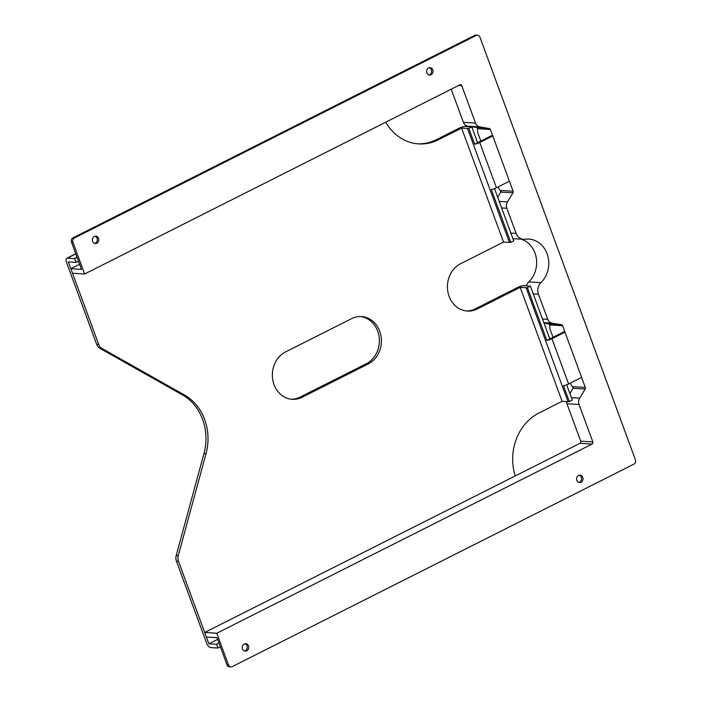 <?xml version="1.0" encoding="UTF-8"?>
<svg xmlns="http://www.w3.org/2000/svg" width="702" height="702" viewBox="0 0 702 702"><rect width="100%" height="100%" fill="white"/><g stroke="black" fill="none" stroke-linecap="round" stroke-linejoin="round"><path stroke-width="1.05" d="M492.506 135.205L474.64 144.208A4.949 1.114 -20.2 0 0 479.747 142.471L496.411 187.759A4.949 1.114 159.8 0 1 491.303 189.496L510.74 242.33L513.715 240.83L494.498 188.592M564.706 331.441L546.84 340.444A4.949 1.114 -20.2 0 0 551.947 338.706L568.611 383.985A4.949 1.114 159.8 0 1 563.504 385.723L569.331 401.57L572.306 400.079L566.689 384.819M564.961 332.143L551.947 338.706M466.365 310.977A24.763 21.49 93.6 0 0 475.21 308.871L517.488 287.557A4.949 1.114 -20.2 0 1 523.911 285.714L530.379 286.109L527.404 287.609L546.84 340.444M218.971 643.058L216.549 644.287L217.927 648.034A4.949 2.194 -116.8 0 1 217.681 648.043L210.644 647.604A4.949 2.194 -116.8 0 1 206.528 642.927L176.439 561.161A8.257 7.16 -86.4 0 1 176.211 555.493L203.984 453.448A49.517 42.971 93.6 0 0 182.441 394.893L100.017 348.394A8.257 7.16 -86.4 0 1 96.657 344.305L66.576 262.539A4.949 2.194 -116.8 0 1 66.795 258.275A4.949 2.194 -116.8 0 1 67.366 258.169L74.394 258.599L77.036 257.274M417.725 143.822A49.517 42.971 93.6 0 0 436.433 139.628L458.897 128.308A4.949 1.114 -20.2 0 1 465.321 126.465L471.788 126.869L468.813 128.361L474.64 144.208M360.424 316.549A24.763 21.49 -86.4 0 1 379.159 337.302A24.763 21.49 -86.4 0 1 366.198 363.812L300.131 397.113A24.763 21.49 -86.4 0 1 291.286 399.219M549.815 338.943L530.379 286.109M477.614 142.717L471.788 126.869L489.312 128.527L479.887 126.957L467.769 126.202A6.599 5.73 -86.4 0 1 463.399 122.332L451.211 89.207M302.176 397.244A24.763 21.49 -86.4 0 1 292.313 399.315A24.763 21.49 -86.4 0 1 272.639 379.054A24.763 21.49 -86.4 0 1 285.521 351.956L351.588 318.655A24.763 21.49 -86.4 0 1 361.451 316.584A24.763 21.49 -86.4 0 1 381.125 336.855A24.763 21.49 -86.4 0 1 368.243 363.943L302.176 397.244L300.131 397.113M176.211 555.493L178.264 555.624L206.037 453.571A49.517 42.971 93.6 0 0 184.486 395.015L102.062 348.517L100.017 348.394M178.264 555.624A8.257 7.16 93.6 0 0 178.492 561.293L176.439 561.161M217.62 639.382L208.854 643.804L178.492 561.293M385.775 122.192A49.517 42.971 93.6 0 0 418.743 143.901A49.517 42.971 93.6 0 0 438.478 139.759L461.6 128.106L503.536 242.067L460.591 263.715A24.763 21.49 93.6 0 0 447.709 290.803A24.763 21.49 93.6 0 0 467.383 311.065A24.763 21.49 93.6 0 0 477.255 308.994L520.2 287.346L562.126 401.316L539.004 412.969A49.517 42.971 93.6 0 0 515.242 475.947M96.657 344.305L98.701 344.428L68.34 261.916L76.035 262.39L78.466 261.17M98.701 344.428A8.257 7.16 93.6 0 0 102.062 348.517M77.088 257.415L74.658 258.643L76.035 262.39M510.74 242.33A4.949 1.114 159.8 0 1 509.433 242.436L467.497 128.466L461.6 128.106M467.497 128.466A4.949 1.114 -20.2 0 0 468.813 128.361M509.433 242.436L503.536 242.067M569.331 401.57A4.949 1.114 159.8 0 1 568.023 401.676L526.088 287.715L520.2 287.346M526.088 287.715A4.949 1.114 -20.2 0 0 527.404 287.609M568.023 401.676L562.126 401.316M216.549 644.287L208.854 643.804M217.927 648.034L220.358 646.805M492.769 135.916L479.747 142.471M509.424 181.195L496.411 187.759M581.625 377.422L568.611 383.985M579.29 475.245A3.712 3.22 -86.4 0 1 581.546 478.562A3.712 3.22 -86.4 0 1 579.571 482.204A3.712 3.22 -86.4 0 1 578.834 482.458M578.553 475.5A3.712 3.22 -86.4 0 1 580.027 475.193A3.712 3.22 -86.4 0 1 582.985 478.229A3.712 3.22 -86.4 0 1 581.045 482.292A3.712 3.22 -86.4 0 1 579.571 482.599A3.712 3.22 -86.4 0 1 576.614 479.563A3.712 3.22 -86.4 0 1 578.553 475.5M429.334 67.69A3.712 3.22 -86.4 0 1 431.598 71.007A3.712 3.22 -86.4 0 1 429.624 74.649A3.712 3.22 -86.4 0 1 428.887 74.903M428.597 67.945A3.712 3.22 -86.4 0 1 430.08 67.638A3.712 3.22 -86.4 0 1 433.029 70.674A3.712 3.22 -86.4 0 1 431.098 74.737A3.712 3.22 -86.4 0 1 429.615 75.053A3.712 3.22 -86.4 0 1 426.667 72.008A3.712 3.22 -86.4 0 1 428.597 67.945M95.042 236.197A3.712 3.22 -86.4 0 1 97.306 239.514A3.712 3.22 -86.4 0 1 95.332 243.155A3.712 3.22 -86.4 0 1 94.594 243.41M94.305 236.451A3.712 3.22 -86.4 0 1 95.788 236.144A3.712 3.22 -86.4 0 1 98.736 239.18A3.712 3.22 -86.4 0 1 96.806 243.243A3.712 3.22 -86.4 0 1 95.323 243.55A3.712 3.22 -86.4 0 1 92.374 240.514A3.712 3.22 -86.4 0 1 94.305 236.451M244.998 643.743A3.712 3.22 -86.4 0 1 247.253 647.068A3.712 3.22 -86.4 0 1 245.288 650.701A3.712 3.22 -86.4 0 1 244.55 650.965M244.261 644.006A3.712 3.22 -86.4 0 1 245.735 643.69A3.712 3.22 -86.4 0 1 248.692 646.735A3.712 3.22 -86.4 0 1 246.753 650.798A3.712 3.22 -86.4 0 1 245.279 651.105A3.712 3.22 -86.4 0 1 242.322 648.069A3.712 3.22 -86.4 0 1 244.261 644.006M569.884 393.497L573.043 388.285A1.65 1.43 93.6 0 0 573.192 386.688L585.31 387.443L562.6 325.719L550.482 324.965A1.65 1.43 93.6 0 0 549.394 323.999L543.989 323.104M526.307 285.863A9.907 8.591 -86.4 0 1 528.817 281.888A24.763 21.49 93.6 0 0 536.231 257.66A24.763 21.49 93.6 0 0 521.2 239.171M497.692 197.271L500.842 192.058A1.65 1.43 93.6 0 0 500.991 190.461L513.109 191.216L490.4 129.493L478.281 128.738A1.65 1.43 93.6 0 0 477.193 127.773M471.718 126.86L467.769 126.202M463.399 122.332L475.517 123.087L461.749 85.679A1.65 1.43 -86.4 0 0 459.871 84.837L84.626 273.991L72.508 273.236L70.841 268.708L79.616 264.285M226.992 664.847L228.466 664.934A3.299 2.861 93.6 0 0 230.905 666.9L229.431 666.812A3.299 2.861 -86.4 0 1 226.992 664.847L216.997 637.679L206.353 637.012L204.686 632.484L579.94 443.331A1.65 1.43 93.6 0 0 580.703 441.154L566.935 403.747A6.599 5.73 -86.4 0 1 566.496 401.588M70.841 268.708L81.485 269.366L71.49 242.199A3.299 2.861 -86.4 0 1 73.017 237.846L474.701 35.372A3.299 2.861 -86.4 0 1 476.009 35.1L477.483 35.188A3.299 2.861 93.6 0 0 476.167 35.469L474.701 35.372M73.017 237.846L74.491 237.943L476.167 35.469M477.483 35.188A3.299 2.861 93.6 0 1 479.922 37.153L635.424 459.801A3.299 2.861 93.6 0 1 633.897 464.154L232.222 666.628A3.299 2.861 93.6 0 1 230.905 666.9M228.466 664.934L216.804 633.239L592.058 444.085L579.94 443.331M204.686 632.484L216.804 633.239M580.703 441.154L592.821 441.909L579.053 404.501L566.935 403.747M571.402 397.622L579.659 398.131L585.161 389.04L573.043 388.285M553.027 337.32L549.982 329.036L549.49 324.017M573.165 388.039L570.138 383.213M549.394 323.999L561.512 324.754L552.079 323.183L543.831 322.674M542.471 318.989L547.718 319.322L538.46 294.173L533.222 293.848M528.817 281.888L540.935 282.643A24.763 21.49 93.6 0 0 547.771 255.879A24.763 21.49 93.6 0 0 528.825 239.084A24.763 21.49 93.6 0 0 524.964 239.242A9.907 8.591 93.6 0 1 523.42 239.312A9.907 8.591 93.6 0 1 516.11 233.424L506.862 208.275L501.614 207.95M499.201 201.386L507.458 201.904L512.96 192.813L500.842 192.058M480.835 141.093L477.781 132.81L477.29 127.79M500.965 191.813L497.937 186.986M84.626 273.991L72.964 242.287L71.49 242.199M74.491 237.943A3.299 2.861 93.6 0 0 72.964 242.287M475.517 123.087A6.599 5.73 93.6 0 0 479.887 126.957M489.312 128.527A1.65 1.43 -86.4 0 1 490.4 129.493M513.109 191.216A1.65 1.43 -86.4 0 1 512.96 192.813M507.458 201.904A6.599 5.73 93.6 0 0 506.862 208.275M540.935 282.643A9.907 8.591 93.6 0 0 538.46 294.173M547.718 319.322A6.599 5.73 93.6 0 0 552.079 323.183M561.512 324.754A1.65 1.43 -86.4 0 1 562.6 325.719M585.31 387.443A1.65 1.43 -86.4 0 1 585.161 389.04M579.659 398.131A6.599 5.73 93.6 0 0 579.053 404.501M592.821 441.909A1.65 1.43 -86.4 0 1 592.058 444.085M182.441 394.893L184.486 395.015M75.798 253.913L67.366 258.169M436.433 139.628L438.478 139.759M475.21 308.871L477.255 308.994M203.984 453.448L206.037 453.571M366.198 363.812L368.243 363.943M510.872 233.09L516.11 233.424M461.749 85.679L458.59 85.486M75.746 253.764L66.795 258.275M512.916 238.654L523.42 239.312"/></g></svg>
